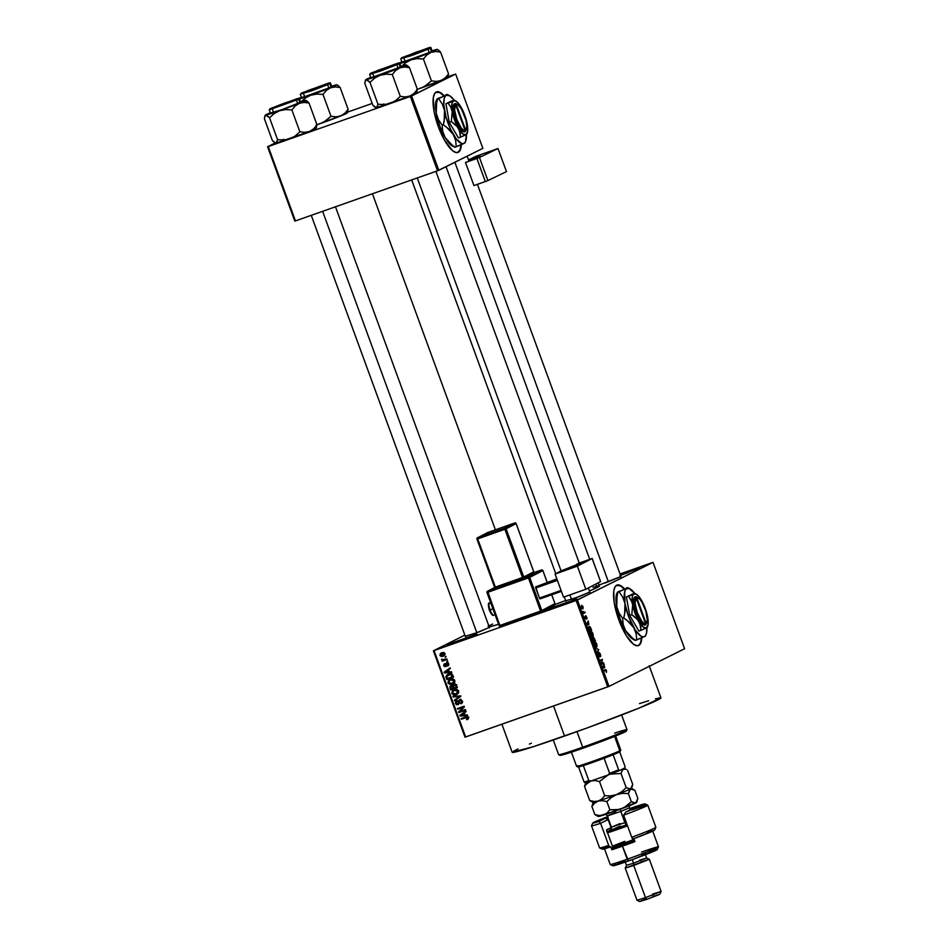 <?xml version="1.0" encoding="UTF-8"?>
<svg xmlns="http://www.w3.org/2000/svg" width="949" height="949" viewBox="0 0 949 949"><rect width="100%" height="100%" fill="white"/><g stroke="black" fill="none" stroke-linecap="round" stroke-linejoin="round"><path stroke-width="1.42" d="M566.399 603.469L557.549 606.708L566.577 603.398L566.339 602.307L566.399 603.469M557.407 606.755L546.814 610.065L552.626 607.419L576.885 598.997L554.679 607.704L546.873 609.946L554.845 606.553L576.945 599.044L557.407 606.755M628.914 572.342L620.551 575.391L629.08 572.283L628.843 571.191L628.914 572.342M620.171 574.347L639.365 568L619.911 575.628M466.552 638.677L457.691 641.915L466.73 638.618L466.481 637.526L466.552 638.677M457.56 641.975L446.967 645.284L452.78 642.639L476.481 634.288L457.56 641.975L447.572 645.201L452.531 642.734L477.098 634.252L457.56 641.975M624.062 588.926A32.112 9.905 70.6 0 0 616.826 585.13M637.989 645.747L638.38 645.617A32.112 9.905 -109.4 0 0 641.832 637.835L641.31 641.477L639.555 644.881L636.779 645.759L633.22 644.003L626.399 635.771L618.772 619.78A32.112 9.905 -109.4 0 1 617.016 585.058A32.112 9.905 -109.4 0 1 624.43 588.771M598.321 582.805L599.175 586.363L589.459 590.99A59.929 2.171 -20.1 0 0 599.483 585.984L593.006 587.301M595.925 585.913L596.85 585.355M589.4 592.152L579.044 596.719L565.711 600.859M488.984 627.562L478.616 632.129L465.295 636.269M501.902 724.206L512.199 752.32A79.194 2.871 -20.1 0 0 564.548 736.068L553.54 705.997L564.548 736.068A79.194 2.871 -20.1 0 0 660.943 697.883L649.187 665.735M372.423 193.762L495.402 529.815L372.423 193.762M554.999 604.525A59.929 2.171 -20.1 0 0 565.592 600.515L554.999 604.525M443.598 95.766A32.112 9.905 70.6 0 0 436.362 91.97M457.525 152.587L457.904 152.457A32.112 9.905 -109.4 0 0 461.368 144.675L460.834 148.305L459.079 151.721L456.303 152.599L452.744 150.844L444.547 140.298L438.296 126.62A32.112 9.905 -109.4 0 1 436.552 91.899A32.112 9.905 -109.4 0 1 443.966 95.612M653.007 562.366L577.407 600.005L609.009 686.388L684.609 648.736L653.007 562.366L620.029 573.943L653.007 562.366L576.15 600.492L607.751 686.874L465.662 736.982L434.049 650.599L577.407 600.005L609.009 686.388L684.609 648.736L653.007 562.366M584.169 612.402L585.189 612.639L583.682 613.398L582.994 611.358L584.169 612.402L582.994 611.358L583.682 613.398L584.964 612.01L583.789 612.413M585.77 615.699L587.075 617.977L586.909 618.807L586.008 616.352L586.174 619.056L584.987 616.696L585.984 618.392L585.77 615.699L585.96 618.416L585.153 616.115L585.26 617.811L586.221 619.045L586.043 616.328L586.909 618.807L585.77 615.699M588.866 624.703L586.897 624.027L588.238 620.954L588.866 624.703L588.238 620.954L586.897 624.027L588.866 624.703M592.911 633.635L593.232 635.83L592.366 636.696L590.883 635L590.468 632.366L591.381 631.643L592.437 632.615L592.911 633.635L590.942 631.702L590.764 634.691L592.769 636.613L592.911 633.635M596.755 644.134L597.075 646.328L596.209 647.194L594.726 645.498L594.311 642.864L595.213 642.141L596.28 643.114L596.755 644.134L594.786 642.2L594.608 645.19L596.613 647.111L596.755 644.134M606.506 670.777L606.364 672.485L605.937 670.326L604.098 671.026L603.861 670.385L605.818 669.674L606.506 670.777L605.272 669.686L603.861 670.385L604.098 671.026L605.842 670.267L606.364 672.485L606.506 670.777M638.38 645.617A32.112 9.905 -109.4 0 1 618.772 619.78L614.145 602.295L613.766 590.859L615.142 586.648L617.597 584.916L620.931 585.794L624.845 589.222M604.643 667.799L602.674 667.123L604.003 664.051L604.643 667.799L604.003 664.051L602.674 667.123L604.643 667.799M601.832 663.517L603.505 662.687L603.742 663.315L601.654 664.359L602.093 660.148L600.42 660.979L600.183 660.338L602.271 659.306L601.832 663.517L602.271 659.306L600.183 660.338L600.42 660.979L602.093 660.148L601.654 664.359L603.742 663.315L603.505 662.687L601.832 663.517M599.329 656.234L597.989 653.908L598.238 653.102L598.321 655.344L599.554 656.874L599.341 653.102L600.492 656.625L600.42 654.158L599.151 652.449L600.788 655.842L600.492 656.625L599.365 653.09L599.721 656.661L598.629 656.056L597.977 653.825L598.238 653.102L599.388 656.198L599.08 652.473L599.293 656.245M595.699 648.072L598.748 649.674L597.348 652.604L598.404 649.519L595.699 648.072L598.404 649.519L597.348 652.604L598.748 649.674L595.699 648.072M593.433 637.147L595.486 640.765L593.398 641.809L592.342 638.463L593.433 637.147L593.244 638.274L592.556 637.799L593.398 641.809L595.486 640.765L593.481 637.123M589.021 626.494L590.302 627.04L591.642 630.266L589.554 631.299L588.487 628.024L589.021 626.494L588.57 628.487L589.554 631.299L591.642 630.266L589.115 626.459M581.618 605.355L582.983 606.518L582.935 608.914L581.452 607.407L581.618 605.355L581.5 607.526L582.935 608.914L583.066 606.743L581.701 605.32M433.396 650.8L464.998 737.171L609.009 686.388L607.751 686.874L576.15 600.492L434.049 650.599L465.662 736.982L464.998 737.171L433.396 650.8L464.868 635.118L433.396 650.8M445.9 656.328L445.176 657.301L445.9 656.328M447.513 660.706L446.777 661.678L447.513 660.706M451.57 671.809L449.363 671.975L448.557 669.757L450.36 668.499L450.111 667.823L444.144 672.236L444.381 672.912L451.819 672.485L451.57 671.809L449.363 671.975L448.557 669.757L450.36 668.499L450.111 667.823L444.144 672.236L444.381 672.912L451.819 672.485L451.57 671.809M450.502 679.235L447.952 682.912L452.388 684.134L454.464 682.699L454.583 679.959L451.807 678.926L448.45 680.552L448.011 683.066L449.909 684.454L452.685 684.027L454.464 682.699L454.844 680.492L453.148 679.021L449.79 679.531M454.346 689.733L451.795 693.422L456.232 694.644L458.308 693.197L458.414 690.469L455.65 689.437L452.282 691.05L451.854 693.565L453.752 694.953L456.528 694.526L458.308 693.197L458.687 690.991L456.991 689.52L453.634 690.042M459.684 699.71L458.438 701.252L459.352 700.789L458.438 701.252L458.486 702.474L459.221 702.118L458.414 703.648L459.245 703.233L457.798 704.087L456.279 703.268L456.813 700.931L455.508 703.565L458.497 704.49L459.921 700.35L461.238 699.721L459.921 700.35L462.293 700.86L460.538 703.328L461.522 703.6L462.353 701.014L460.479 699.579L458.545 700.73L458.142 703.921L456.327 703.387L456.813 700.931L455.567 701.928L455.437 703.363L456.516 704.716L458.331 704.585L459.292 700.908L460.419 700.267L461.641 701.56L460.538 703.328L461.072 703.85L462.27 702.829L462.353 701.014L459.387 699.84M467.347 714.917L465.129 715.072L464.322 712.853L466.125 711.596L465.888 710.931L459.909 715.332L460.158 716.009L467.584 715.582L467.347 714.917L465.129 715.072L464.322 712.853L466.125 711.596L465.888 710.931L459.909 715.332L460.158 716.009L467.584 715.582L467.347 714.917M468.332 718.808L468.355 717.444L467.216 716.685L461.107 718.595L461.333 719.235L467.003 717.385L467.691 718.12L466.528 719.152L467.062 719.686L468.438 717.634L465.662 716.981L461.107 718.595L461.333 719.235L466.884 717.373L467.643 717.883L466.849 719.757L468.332 718.808L466.849 719.757M465.39 709.555L460.004 711.453L464.393 706.863L464.144 706.175L457.43 708.547L457.655 709.188L463.053 707.29L458.652 711.88L458.901 712.569L465.615 710.196L465.39 709.555L460.004 711.453L464.393 706.863L464.144 706.175L457.43 708.547L457.655 709.188L463.053 707.29L458.652 711.88L458.901 712.569L465.615 710.196L465.39 709.555M460.395 695.925L452.934 696.281L453.183 696.957L459.731 696.542L454.357 700.148L454.595 700.813L460.621 696.542L460.395 695.925L452.934 696.281L453.183 696.957L459.731 696.542L454.357 700.148L454.595 700.813L460.621 696.542L460.395 695.925M453.954 684.407L452.626 685.866L453.693 685.332L450.965 685.676L449.921 688.025L450.68 687.645L449.921 688.025L450.645 690.018L457.359 687.645L456.113 684.727L453.954 684.407L452.626 685.866L451.166 685.605L449.897 686.578L450.645 690.018L457.359 687.645L456.635 685.664L453.61 684.561M448.557 674.051L445.9 676.661L446.801 676.222L445.9 676.661L446.149 677.716L446.896 677.349L446.149 677.716L446.801 679.508L453.527 677.147L451.605 673.861L447.169 674.715L445.9 676.542L446.801 679.508L453.527 677.147L452.839 675.273C451.831 673.612 450.407 673.209 448.557 674.051L447.726 674.395M446.077 663.719L445.627 665.676L446.564 665.213L445.295 666.02L444.393 665.403L444.559 663.707L443.705 665.676L444.381 665.344L443.705 665.676L445.627 666.625L446.979 663.47L448.035 662.948L446.979 663.47L448.711 663.731L447.442 665.368L448.77 665.035L447.442 665.368L447.762 665.973L448.758 663.861L446.765 662.829L445.71 663.612L445.413 665.973L444.393 665.403L444.559 663.707L443.859 664.229L444.215 666.435L446.16 666.317L446.979 663.47L448.082 664.17L447.762 665.973L448.628 665.285L448.758 663.861L446.362 662.983M446.837 658.879L441.558 659.78L442.732 660.326L442.187 661.239L447.074 659.519L446.837 658.879L443.266 660.006L441.629 659.175L442.732 660.326L442.187 661.239L447.074 659.519L446.837 658.879M441.771 652.734L439.945 655.379L443.124 656.269L444.227 655.723L443.124 656.269L445.01 653.6L443.053 652.449L440.277 653.659L440.039 655.605L441.344 656.506L443.551 656.103L445.01 653.6L441.202 652.971M267.594 146.763L294.795 221.093L295.459 220.903L268.259 146.573L410.348 96.466L437.548 170.796L295.459 220.903L437.548 170.796L482.851 148.364L455.65 74.046L411.605 95.979L438.806 170.298L482.851 148.364L455.65 74.046L448.035 76.679L455.65 74.046L410.348 96.466L411.605 95.979L438.806 170.298L437.548 170.796L410.348 96.466L268.259 146.573L295.459 220.903L294.795 221.093L267.594 146.763L275.091 143.026L267.594 146.763M347.619 112.101L372.174 103.441L347.619 112.101M457.715 152.516A32.112 9.905 70.6 0 0 460.977 144.841L459.992 149.847L457.869 152.445A32.112 9.905 -109.4 0 1 438.296 126.62L434.156 111.887L433.29 97.7L434.678 93.488L437.133 91.756L440.455 92.634L444.369 96.063M443.99 96.193L440.075 92.765L435.816 92.172M499.471 624.015L489.233 626.957A59.929 2.171 -20.1 0 0 498.581 624.288M620.088 574.382L639.448 567.917L620.563 575.402M489.411 627.443L473.551 633.968L465.935 635.984M589.839 592.022L573.979 598.546L566.351 600.563M620.539 576.648L598.831 585.165M488.059 626.257L492.614 624.051M660.955 697.942L638.843 708.168L586.114 728.322L533.658 746.578L512.187 752.26M513.706 751.11L518.024 748.963M529.364 744.052L531.416 743.197M639.484 703.612L648.665 700.73M655.462 698.772L660.634 697.752M620.966 576.518L605.106 583.042M638.179 645.676A32.112 9.905 70.6 0 0 641.453 638.001L640.456 643.019L638.345 645.605M624.454 589.353L620.551 585.924L616.292 585.343M468.545 718.132L467.727 718.559L468.023 719.14L468.83 717.29M468.154 718.369L466.528 719.152M468.391 717.515L467.643 717.883L468.391 717.515M467.857 716.886L466.884 717.373L467.857 716.886M468.071 716.78L461.333 719.235L462.353 718.156L467.833 716.815M467.406 715.072L460.158 716.009L467.406 715.072M461.214 715.06L459.909 715.332L465.971 711.157L461.214 715.06M464.275 715.131L460.716 715.38L464.369 712.972L463.622 713.351L464.275 715.131L465.022 714.751L460.716 715.38L463.622 713.351L464.275 715.131M465.556 710.042L458.901 712.569L460.087 711.975L459.838 711.287L458.652 711.88L464.239 706.697L457.655 709.188L458.675 708.108L464.239 706.697L459.838 711.287L460.087 711.975L465.556 710.042M460.751 703.221L461.985 703.209L462.483 702.224M461.855 702.675L460.538 703.328M460.858 699.876L459.921 700.35M456.576 701.88L456.908 701.109M458.189 701.014L457.133 701.536M458.414 703.648L457.798 704.087M459.624 700.659L460.87 699.116M460.004 699.686L459.648 700.516M457.288 700.73L456.552 702.141M462.697 701.928L461.736 702.735M455.71 700.018L454.357 700.148L460.929 695.949L453.183 696.957L454.322 696.21L460.929 695.949L455.71 700.018M460.49 696.175L459.731 696.542L460.49 696.175M456.232 694.644L456.849 694.383M454.63 694.288L457.418 694.051L454.678 694.3M452.958 691.37L454.251 689.769M454.417 689.662L452.898 691.56M454.998 690.125L457.133 689.508M458.723 692.438L457.62 693.233M458.711 692.462L455.781 694.075L453.385 694.075L452.483 692.604L453.136 691.192L454.559 690.386L457.904 691.275L456.006 693.992L452.578 693.138L453.136 691.192L455.745 689.793L454.334 690.599M456.955 689.52L454.559 690.386L458.652 690.896L456.006 693.992M451.107 687.432L452.151 685.083L453.812 685.273L455.14 683.814M454.678 684.027L453.812 685.273M451.534 685.427L450.941 686.708M452.317 685.759L451.119 686.352L452.459 686.542L453.207 688.393L453.954 688.013L451.19 689.093L450.787 687.978L452.151 685.854M452.459 686.542L453.349 686.091L452.459 686.542L453.515 686.815L452.768 687.183L453.207 688.393L451.19 689.093L450.633 686.827L452.459 686.542M453.646 685.949L452.495 685.676M452.4 685.724L451.309 686.269M455.176 684.549L453.978 685.142L455.52 685.297L456.35 687.278L457.098 686.91L453.99 688.108L453.527 686.851L454.998 684.644M455.52 685.297L456.599 685.546L455.852 685.925L456.35 687.278L453.99 688.108L453.408 685.747L455.52 685.297M456.718 684.704L454.191 685.048M452.388 684.134L453.005 683.885M453.575 683.553L450.834 683.802M454.868 681.963L451.938 683.577L449.541 683.577L448.735 682.639L449.292 680.694L450.716 679.887L454.061 680.765L452.163 683.494L448.735 682.639L450.407 679.27M450.573 679.164L449.067 681.062M450.787 683.79L453.575 683.541M451.155 679.626L453.29 679.01M454.891 681.94L453.776 682.734M449.114 680.872L450.49 680.101M453.112 679.01L450.716 679.887L454.808 680.397L452.163 683.494M447.133 675.664L448.379 674.11M448.841 673.837L447.109 675.818M451.7 673.778L448.735 674.703L451.558 673.849L450.514 674.371L452.08 675.629L452.827 675.261L452.08 675.629L452.507 676.779L447.359 678.594L446.825 676.151L448.782 674.692L450.514 674.371L452.507 676.779L453.254 676.412L447.359 678.594L446.742 676.507L451.487 673.778M451.629 671.975L444.381 672.912L451.629 671.975M445.449 671.951L444.144 672.236L450.194 668.049L445.449 671.951M448.497 672.034L444.939 672.283L448.592 669.875L447.845 670.255L448.497 672.034L449.245 671.655L444.939 672.283L447.845 670.255L448.497 672.034M448.165 662.876L447.738 663.92M446.825 666.032L444.903 665.083M446.611 662.876L445.639 664.846L446.54 664.395L445.639 664.846L446.813 665.083M445.425 665.961L446.493 665.427M446.825 664.253L447.809 662.283M447.098 662.722L446.813 663.624M445.413 665.842L446.54 666.103M447.703 661.228L446.777 661.678L447.703 661.228M447.015 659.365L442.187 661.239L443.171 660.101L447.015 659.365M443.408 659.994L442.732 660.326L443.408 659.994M442.424 659.448L441.582 659.875L442.424 659.448M446.089 656.838L445.176 657.301L446.089 656.838M443.124 656.269L443.729 656.02M444.262 655.7L442.175 655.818M442.092 655.783L444.31 655.676M442.661 653.007L444.156 652.556M444.927 654.62L444.085 655.035M442.886 655.629L440.644 655.154L443.242 652.758L441.57 653.553L444.962 653.493L441.973 655.842L440.597 655L441.475 653.6L444.132 653.541L444.179 654.763L442.886 655.629L445.069 654.513M443.966 652.568L442.056 653.351M453.136 691.192L454.559 690.386M449.292 680.694L450.716 679.887M603.623 664.941L604.252 664.715L603.623 664.941M604.323 667.705L602.852 667.633L603.493 667.408L602.769 667.384L603.113 666.115L604.323 667.705L603.493 667.989L604.323 667.705L603.671 665.925L602.995 667.313L604.323 667.705M601.559 664.086L603.742 663.315L601.559 664.086M600.337 660.765L602.52 659.994L600.337 660.753M595.758 642.461L594.288 642.983L595.758 642.461L594.786 642.2M595.011 642.841L594.264 643.102L595.011 642.841L594.252 643.481L594.596 645.154L596.375 646.471L594.857 645.071L595.011 642.841L596.506 644.252L596.375 646.471L595.509 646.791L596.209 646.542M593.303 641.536L595.486 640.765L593.303 641.536M593.244 638.274L592.556 637.799M592.354 638.594L593.41 641.049L594.038 640.729L593.161 641.133L592.354 638.594L594.038 640.729L593.327 638.879M593.671 637.787L594.276 640.611L595.011 640.255L594.027 640.705L593.196 637.953L594.24 638.25L595.011 640.255L594.24 638.25M591.915 631.963L590.444 632.485L591.915 631.963L590.942 631.702M592.532 635.972L590.753 634.656L590.408 632.983L591.251 632.307L592.662 633.754L592.532 635.972L592.259 632.924L590.432 632.592M591.168 632.342L590.919 634.3L592.39 636.032L591.666 636.281L592.366 636.032M589.459 631.038L591.642 630.266L589.459 631.038M589.246 627.135L589.566 630.539L591.168 629.745L589.317 630.634L588.594 628.57L589.246 627.135L588.475 627.408L589.851 627.147L591.168 629.745L589.851 627.147M587.846 621.844L588.475 621.619L587.846 621.844M588.546 624.608L587.087 624.537L587.728 624.312L586.992 624.288L587.336 623.019L588.546 624.608L587.728 624.893L588.546 624.608L587.894 622.829L587.217 624.217L588.546 624.608M583.611 613.208L585.189 612.639L583.611 613.208M582.698 608.273L582.65 606.411L581.867 605.996L582.84 606.826L582.627 608.297L581.488 607.514L581.867 605.996L581.227 606.209L581.927 605.96L581.227 606.209M581.867 605.996L582.603 608.309L582.01 608.523L582.579 608.321M596.375 646.471L596.102 643.422L594.264 643.09M553.279 739.995L558.641 754.68L560.052 755.345A35.315 1.281 -20.1 0 0 583.362 748.073L582.698 747.207A36.394 1.317 159.9 0 1 558.688 754.716A36.394 1.317 -20.1 0 0 582.698 747.207L576.992 731.632L582.698 747.207A36.394 1.317 -20.1 0 0 626.992 729.662L621.619 714.988M623.908 731.442L626.21 730.979M614.584 733.138A36.394 1.317 159.9 0 1 626.981 729.722A36.394 1.317 159.9 0 1 582.698 747.207L583.362 748.073A35.315 1.281 -20.1 0 0 626.352 731.086L596.233 743.423L560.017 755.285M560.693 754.775L561.5 754.348M400.822 66.335L405.709 64.935A21.542 0.783 159.9 0 1 406.184 64.9A21.542 0.783 159.9 0 1 405.306 65.505L409.434 67.581L406.469 65.042M372.032 72.705L397.572 63.547L372.032 72.705M371.581 77.403L381.51 74.544L400.383 67.249L399.126 63.832A0.641 0.605 -116.5 0 0 398.331 63.429L370.679 73.18A0.641 0.605 -116.5 0 0 370.549 73.251A0.641 0.605 63.5 0 1 370.679 73.18L398.331 63.429A0.641 0.605 63.5 0 1 399.126 63.832L399.802 63.393L399.126 63.832L400.383 67.249L401.059 66.81L399.802 63.393C400.075 62.8 399.292 62.764 397.453 63.31L370.62 73.215L369.647 74.425L380.264 71.128L399.126 63.832L369.647 74.425L370.905 77.842L400.988 66.786M415.994 93.049L410.004 96.039L414.12 93.37L417.441 89.455L414.12 93.37L410.004 96.039L405.282 96.94L400.288 96.371L392.293 74.496L395.614 70.582L399.719 67.913L404.44 67.011L409.434 67.581L417.441 89.455L416.587 92.705L417.441 89.455L409.434 67.581L407.358 65.564M400.869 66.323A21.542 0.783 159.9 0 1 405.709 64.935L379.991 75.303L386.053 74.152L392.293 74.496L400.288 96.371L395.697 100.535L390.276 103.429L384.215 104.58L377.975 104.236L369.98 82.373L374.57 78.198L379.991 75.303L366.243 79.716L369.98 82.373L377.975 104.236L376.539 107.842L372.815 105.185L364.807 83.322L365.768 79.68L370.727 77.355A21.542 0.783 159.9 0 0 365.756 79.692L365.353 80.546M370.762 77.45L370.098 77.854L370.762 77.45M365.235 80.843L364.807 83.322L372.815 105.185L374.891 107.213M375.638 107.676L376.065 107.878A21.542 0.783 -20.1 0 0 376.539 107.842A21.542 0.783 -20.1 0 0 390.276 103.429A21.542 0.783 -20.1 0 0 410.004 96.039L376.041 107.818M376.943 107.261L377.892 106.81M365.65 80.072L366.243 79.716A21.542 0.783 159.9 0 1 365.756 79.692M368.9 81.223L369.98 82.373L374.57 78.198L379.991 75.303A21.542 0.783 159.9 0 1 366.243 79.716L368.9 81.223M399.719 67.913A21.542 0.783 159.9 0 1 379.991 75.303L386.053 74.152L392.293 74.496L395.614 70.582L399.719 67.913L404.44 67.011L409.434 67.581L405.306 65.505A21.542 0.783 159.9 0 1 399.719 67.913M416.896 92.219L416.492 93.073A21.542 0.783 -20.1 0 1 410.004 96.039L405.282 96.94L400.288 96.371L395.697 100.535L390.276 103.429L384.215 104.58L377.975 104.236L377.133 107.486L375.792 107.735M378.687 70.819L373.455 72.361L378.046 70.297L395.555 64.247L378.687 70.819M417.275 177.938L561.096 570.942L417.275 177.938M569.875 594.904L571.512 599.4L569.875 594.904M415.116 53.452L426.682 48.79L416.16 52.159L426.682 48.743L404.582 56.833L415.116 53.452M454.879 162.303L608.416 581.856L454.879 162.303M416.16 52.159L404.594 56.821L416.16 52.159M283.585 104.437L273.027 107.747L284.605 103.073L275.198 106.703L273.68 107.676L279.374 105.861L294.819 99.906L284.605 103.073L295.127 99.669L283.585 104.437M476.861 632.781L322.624 211.319L476.861 632.781M309.386 90.831L304.166 92.243L326.266 84.164L309.398 90.736L304.166 92.278L308.757 90.214L326.254 84.164L309.386 90.831M619.222 752.142A22.479 0.819 -20.1 0 0 620.171 751.561L613.125 754.752A22.479 0.819 -20.1 0 0 619.222 752.142L619.816 750.789L619.222 752.142M619.567 751.549L620.812 750.184A23.547 0.854 159.9 0 1 619.816 750.789A23.547 0.854 -20.1 0 0 620.812 750.149L615.628 735.985M614.561 736.412L619.816 750.789L614.561 736.412M571.405 752.166L576.589 766.329A23.547 0.854 -20.1 0 0 595.533 760.303A23.547 0.854 -20.1 0 0 619.816 750.789A23.547 0.854 159.9 0 1 595.925 760.161A23.547 0.854 159.9 0 1 576.612 766.353L577.988 766.994A22.479 0.819 -20.1 0 0 578.57 766.946L578.902 766.353M604.098 758.251L583.327 765.582A22.479 0.819 -20.1 0 0 604.098 758.251A22.479 0.819 -20.1 0 0 613.125 754.752A22.479 0.819 159.9 0 1 604.098 758.251L609.602 773.316L607.965 775.036L591.215 780.932L588.843 780.647L583.327 765.582A22.479 0.819 159.9 0 1 578.57 766.946A22.479 0.819 -20.1 0 0 583.327 765.582L588.843 780.647A22.479 0.819 159.9 0 1 584.074 782.012L585.07 782.7A21.4 0.771 -20.1 0 0 591.215 780.932L585.07 782.7L584.074 782.012A22.479 0.819 -20.1 0 0 588.843 780.647L591.215 780.932L607.965 775.036A21.4 0.771 -20.1 0 0 619.638 770.517L618.641 769.817L613.125 754.752L618.641 769.817A22.479 0.819 159.9 0 1 609.602 773.316A22.479 0.819 -20.1 0 0 618.641 769.817L619.638 770.517L607.965 775.036L609.602 773.316L604.098 758.251M576.612 766.353A23.547 0.854 159.9 0 1 577.573 765.689M578.57 766.946L584.074 782.012L578.57 766.946M619.697 751.893L625.083 766.614L624.822 767.931L619.638 770.517L624.822 767.931L625.083 766.614L619.697 751.893M447.133 77.557L448.569 73.951L440.561 52.076L448.569 73.951L447.714 77.201L448.569 73.951L445.247 77.865L441.143 80.535A21.542 0.783 -20.1 0 0 446.73 78.126L448.569 73.951L445.247 77.865L441.143 80.535L436.421 81.436L431.427 80.867L423.42 58.992L426.742 55.078L430.846 52.409L435.567 51.507L440.561 52.076L437.608 49.538M403.159 57.201L428.699 48.043L403.159 57.201M401.463 58.482L411.392 55.635L430.265 48.328A0.641 0.605 -116.5 0 0 429.47 47.925L401.818 57.675A0.641 0.605 -116.5 0 0 401.676 57.747A0.641 0.605 63.5 0 1 401.818 57.675L429.47 47.925A0.641 0.605 63.5 0 1 430.265 48.328L413.705 54.805L401.463 58.482M402.708 61.899L412.649 59.04L431.51 51.744L432.186 51.305L430.941 47.889L430.265 48.328L430.941 47.889C431.202 47.296 430.419 47.26 428.592 47.806L401.747 57.711L400.786 58.921L402.032 62.337L431.51 51.744L430.265 48.328L431.51 51.744L432.127 51.282M401.89 61.946L401.237 62.349L401.89 61.946M431.961 50.831L437.252 49.384L434.227 51.009L411.119 59.799L417.192 58.648L423.42 58.992L431.427 80.867L424.227 86.679L416.611 89.586M432.009 50.819A21.542 0.783 159.9 0 1 436.837 49.431A21.542 0.783 159.9 0 1 437.311 49.395A21.542 0.783 159.9 0 1 430.846 52.409A21.542 0.783 159.9 0 1 411.119 59.799L405.697 62.705L401.961 65.979L405.697 62.705L411.119 59.799L399.209 63.749M448.023 76.715L447.631 77.569A21.542 0.783 -20.1 0 1 446.73 78.126L421.415 87.925A21.542 0.783 -20.1 0 0 441.143 80.535L436.421 81.436L431.427 80.867L426.825 85.03L421.415 87.925A21.542 0.783 -20.1 0 1 417.394 89.325M398.734 63.192L401.854 61.851A21.542 0.783 159.9 0 0 399.256 62.954M399.861 63.559A21.542 0.783 159.9 0 0 411.119 59.799L417.192 58.648L423.42 58.992L426.742 55.078L430.846 52.409L435.567 51.507L440.561 52.076L438.497 50.06M300.406 101.745L305.281 100.345A21.542 0.783 159.9 0 1 305.756 100.321A21.542 0.783 159.9 0 1 304.878 100.926L309.006 103.002L306.053 100.452M271.604 108.127L297.144 98.957L271.604 108.127M271.153 112.824L281.094 109.965L299.955 102.658L298.71 99.242L299.386 98.803L298.71 99.242L299.955 102.658L300.631 102.219L299.386 98.803C299.647 98.21 298.864 98.186 297.037 98.72L270.192 108.625A0.641 0.605 63.5 0 1 270.263 108.601L297.903 98.85A0.641 0.605 63.5 0 1 298.71 99.242L269.231 109.847L298.71 99.242A0.641 0.605 -116.5 0 0 297.903 98.85L270.263 108.601A0.641 0.605 -116.5 0 0 270.121 108.66A0.641 0.605 63.5 0 1 270.192 108.625L269.231 109.847L270.477 113.263L283.395 109.147L300.572 102.195M315.578 128.471L309.588 131.448L313.692 128.791L317.013 124.865L313.692 128.791L309.588 131.448L304.866 132.362L299.872 131.781L291.865 109.918L295.186 106.003L299.291 103.334L304.012 102.421L309.006 103.002L317.013 124.865L316.159 128.127L317.013 124.865L309.006 103.002L306.942 100.985M300.453 101.733A21.542 0.783 159.9 0 1 305.281 100.345L279.564 110.725L285.625 109.574L291.865 109.918L299.872 131.781L295.269 135.956L289.86 138.851L283.787 140.001L277.559 139.657L269.552 117.783L274.142 113.619L279.564 110.725L265.827 115.137L269.552 117.783L277.559 139.657L276.112 143.252L272.387 140.606L264.391 118.732L265.34 115.09L270.299 112.765A21.542 0.783 159.9 0 0 265.329 115.114L264.937 115.968M270.335 112.872L269.682 113.275L270.335 112.872M264.807 116.264L264.391 118.732L272.387 140.606L274.475 142.635M275.222 143.097L275.637 143.287A21.542 0.783 -20.1 0 0 276.112 143.252A21.542 0.783 -20.1 0 0 289.86 138.851A21.542 0.783 -20.1 0 0 309.588 131.448L275.625 143.24M276.527 142.682L277.476 142.231M265.234 115.493L265.827 115.137A21.542 0.783 159.9 0 1 265.329 115.114M268.472 116.632L269.552 117.783L274.142 113.619L279.564 110.725A21.542 0.783 159.9 0 1 265.827 115.137L268.472 116.632M299.291 103.334A21.542 0.783 159.9 0 1 279.564 110.725L285.625 109.574L291.865 109.918L295.186 106.003L299.291 103.334L304.012 102.421L309.006 103.002L304.878 100.926A21.542 0.783 159.9 0 1 299.291 103.334M316.468 127.641L316.076 128.495A21.542 0.783 -20.1 0 1 309.588 131.448L304.866 132.362L299.872 131.781L295.269 135.956L289.86 138.851L283.787 140.001L277.559 139.657L276.705 142.896L275.364 143.157M346.705 112.967L348.141 109.36L340.145 87.498L348.141 109.36L347.298 112.623L348.141 109.36L344.831 113.287L340.715 115.956A21.542 0.783 -20.1 0 0 346.302 113.548L348.141 109.36L344.831 113.287L340.715 115.956L335.993 116.857L330.999 116.276L322.992 94.414L326.314 90.499L330.43 87.83L335.151 86.917L340.145 87.498L337.18 84.947M302.731 92.622L328.283 83.465L302.731 92.622M301.035 93.904L310.975 91.045L329.837 83.749A0.641 0.605 -116.5 0 0 329.042 83.346L301.391 93.097A0.641 0.605 -116.5 0 0 301.26 93.168A0.641 0.605 63.5 0 1 301.391 93.097L329.042 83.346A0.641 0.605 63.5 0 1 329.837 83.749L313.277 90.226L301.035 93.904M302.28 97.32L312.221 94.461L331.082 87.154L331.759 86.715L330.513 83.31L329.837 83.749L330.513 83.31C330.774 82.705 329.991 82.682 328.164 83.215L301.331 93.121L300.358 94.342L301.616 97.759L331.082 87.154L329.837 83.749L331.082 87.154L331.699 86.691M301.474 97.367L300.809 97.771L301.474 97.367M338.069 85.481L340.145 87.498L335.151 86.917L330.43 87.83A21.542 0.783 159.9 0 1 310.703 95.22L305.281 98.115L301.533 101.389L305.281 98.115L310.703 95.22L316.764 94.07L322.992 94.414L326.314 90.499L330.43 87.83A21.542 0.783 159.9 0 0 336.895 84.817A21.542 0.783 159.9 0 0 336.421 84.841A21.542 0.783 159.9 0 0 331.581 86.229L336.836 84.805L333.799 86.43L310.703 95.22L316.764 94.07L322.992 94.414L330.999 116.276L323.811 122.089L316.195 125.007M347.607 112.136L347.204 112.99A21.542 0.783 -20.1 0 1 346.302 113.548L320.987 123.346A21.542 0.783 -20.1 0 0 340.715 115.956L335.993 116.857L330.999 116.276L326.409 120.452L320.987 123.346A21.542 0.783 -20.1 0 1 316.966 124.746M299.445 98.969A21.542 0.783 159.9 0 0 310.703 95.22L298.793 99.17M298.306 98.601L301.438 97.261A21.542 0.783 159.9 0 0 298.828 98.376M592.793 823.008L591.512 825.749A29.965 1.091 -20.1 0 0 600.598 823.305L598.949 821.478A27.829 1.008 159.9 0 1 592.793 823.008A27.829 1.008 159.9 0 1 607.55 816.674L592.923 822.878L598.949 821.478L605.474 818.228L598.949 821.478L600.598 823.305A29.965 1.091 159.9 0 1 591.512 825.796L599.59 847.884A29.965 1.091 -20.1 0 0 608.689 845.405L600.598 823.305L608.534 819.367L611.073 827.587L608.131 819.556L605.474 818.228L607.74 817.219M604.347 848.43L610.231 864.492A25.682 0.925 -20.1 0 0 627.206 859.225L622.425 846.164L634.905 841.633L633.837 838.691L634.905 841.633A25.682 0.925 159.9 0 1 622.425 846.164L628.535 860.945A23.547 0.854 -20.1 0 0 657.194 849.616L658.476 846.876A25.682 0.925 159.9 0 1 627.206 859.225A25.682 0.925 -20.1 0 0 658.476 846.84A25.682 0.925 159.9 0 0 641.5 852.107M656.21 895.192L658.63 894.824L646.815 899.332L645.486 897.624L637.004 900.269L645.486 897.624L633.718 865.488L649.341 859.284L646.601 858.003L633.576 863.175L633.718 865.488L645.486 897.624L646.815 899.332L659.84 894.195L661.109 891.455L645.486 897.624L661.121 891.431L649.353 859.296L625.237 868.121L633.718 865.488L633.576 863.175L646.613 858.015L639.531 860.209M652.627 894.065L661.109 891.455M640.86 861.929L649.353 859.296M632.271 859.604L633.576 863.175L632.271 859.604M632.295 809.841A29.965 1.091 159.9 0 1 647.787 805.191A29.965 1.091 159.9 0 1 623.635 815.179L631.726 837.279A29.965 1.091 -20.1 0 0 655.878 827.291L647.787 805.191M610.776 829.865L607.146 831.644L609.887 830.28L611.464 827.409L606.494 829.865L613.481 848.952L611.868 849.758L622.425 846.164A25.682 0.925 159.9 0 1 611.868 849.758L610.765 846.745L602.366 849.094L608.594 846.164M647.218 832L653.932 830.541L633.125 838.952A27.829 1.008 -20.1 0 0 654.596 830.078L655.878 827.338A29.965 1.091 159.9 0 1 631.726 837.279L633.125 838.952L631.726 837.279L623.635 815.179A29.965 1.091 -20.1 0 0 647.764 805.167L645.012 803.898A27.829 1.008 159.9 0 1 625.83 811.988L632.912 808.429L629.851 809.129L632.983 808.358L625.83 811.988L623.635 815.179L625.83 811.988L645.047 803.957L629.661 808.584A27.829 1.008 159.9 0 1 645.012 803.898M608.095 817.065L605.474 818.228L608.131 819.556L600.598 823.305L608.689 845.405A29.965 1.091 159.9 0 1 599.626 847.92L602.366 849.189A27.829 1.008 -20.1 0 0 610.088 847.077L608.689 845.405L610.088 847.077L610.765 846.745L611.868 849.758L613.481 848.952L606.494 829.865L611.073 827.587L609.887 830.28L610.954 829.782M657.111 849.545L632.781 859.426L613.09 865.618M613.967 865.132L615.652 864.349M618.084 863.317L624.786 860.636M641.631 854.42L645.628 853.032M649.223 851.811L656.293 849.675M618.048 846.176L612.164 848.608M617.396 846.425A20.866 0.759 -20.1 0 0 613.184 848.157M640.955 900.886L646.815 899.332L639.756 901.538L637.004 900.269L625.237 868.121L626.506 865.358L633.576 863.175L626.506 865.358L625.035 861.36M642.058 900.411L645.106 899.201M652.77 896.378L654.585 895.737M627.206 859.225A25.682 0.925 159.9 0 1 610.254 864.527L613.007 865.796A23.547 0.854 -20.1 0 0 628.535 860.945L627.206 859.225M607.158 831.668A18.197 0.664 159.9 0 0 627.099 824.847L627.17 824.823A18.197 0.664 159.9 0 1 627.099 824.847L606.66 831.787M613.03 847.742A18.197 0.664 -20.1 0 0 632.983 840.909L632.841 839.865A19.265 0.7 159.9 0 1 612.698 846.84A19.265 0.7 -20.1 0 0 632.841 839.865L632.022 837.635L632.841 839.865A19.265 0.7 -20.1 0 0 634.086 839.391A19.265 0.7 159.9 0 1 632.841 839.865L632.983 840.909A18.197 0.664 -20.1 0 0 634.442 840.363L612.544 847.848M619.994 823.578L611.405 827.184L624.893 822.676L620.776 811.431L629.365 807.813L620.776 811.431L620.278 809.212L620.776 811.431L607.289 815.938M604.715 814.278C605.26 813.839 606.114 814.396 607.277 815.926L620.776 811.431L626.304 824.989L610.61 829.995M610.504 830.078C611.192 830.055 611.488 829.094 611.393 827.172L626.198 822.178M631.927 787.302L632.722 784.396L627.538 770.208L632.722 784.396L630.539 788.975L626.198 787.646L621.002 773.459L623.185 768.88L626.316 769.414M625.711 769.093L624.027 768.31A20.332 0.735 159.9 0 1 623.185 768.88L621.002 773.459L610.337 774.147L621.002 773.459L626.198 787.646L621.761 791.727L616.518 794.633L610.681 795.879L604.691 795.701L599.495 781.525L608.048 775.001L599.495 781.525L604.691 795.701L601.844 798.987L598.285 801.063L594.133 801.478L589.709 800.517L584.525 786.33L585.865 784.574L590.93 780.968L595.07 780.564L599.495 781.525L595.07 780.564L590.93 780.968L587.36 783.044L584.525 786.33L589.709 800.517L593.125 802.047M585.936 782.379L584.525 786.33L585.936 782.379M591.535 801.632L593.22 802.415A20.332 0.735 -20.1 0 0 598.285 801.063L594.133 801.478L589.709 800.517L592.069 801.846M631.322 788.322L630.539 788.975A20.332 0.735 159.9 0 1 616.518 794.633A20.332 0.735 159.9 0 1 598.285 801.063A20.332 0.735 -20.1 0 0 616.518 794.633L610.681 795.879L604.691 795.701L601.844 798.987L598.285 801.063L602.425 800.648L606.85 801.608L611.286 797.528L616.518 794.633A20.332 0.735 -20.1 0 0 630.539 788.975L626.198 787.646L621.761 791.727L616.518 794.633L622.354 793.376L628.357 793.554L630.539 788.975A20.332 0.735 -20.1 0 0 631.393 788.453L631.868 787.409M592.745 780.386L605.426 775.926A20.332 0.735 159.9 0 1 593.754 780.042M623.967 768.299L623.185 768.88A20.332 0.735 159.9 0 1 620.421 770.125M619.638 770.458L625.166 768.868M633.054 789.177L631.37 788.394A20.332 0.735 159.9 0 1 630.539 788.975L634.881 790.303L637.87 798.453L636.459 802.391L616.708 810.517L599.199 815.903M596.684 815.701L598.368 816.472A20.332 0.735 -20.1 0 0 603.422 815.12L599.282 815.535L594.857 814.574L591.868 806.413L594.715 803.139L598.285 801.063A20.332 0.735 159.9 0 1 593.208 802.368A20.332 0.735 159.9 0 1 594.062 801.834L591.868 806.413L594.715 803.139L598.285 801.063L602.425 800.648L606.85 801.608L611.286 797.528L616.518 794.633L622.354 793.376L628.357 793.554L629.756 789.615L631.465 788.761L634.881 790.303L637.87 798.453L635.688 803.032A20.332 0.735 -20.1 0 0 636.542 802.51L634.762 803.245L631.346 801.703L626.909 805.784L621.666 808.69A20.332 0.735 -20.1 0 0 635.688 803.032L631.346 801.703L624.395 807.421L618.807 809.521L609.839 809.77L606.992 813.044L603.422 815.12A20.332 0.735 -20.1 0 0 621.666 808.69L615.83 809.936L609.839 809.77L606.992 813.044L603.422 815.12L599.282 815.535L594.857 814.574L598.261 816.104M636.459 802.451L637.016 801.478M606.85 801.608L609.839 809.77L606.85 801.608M628.357 793.554L631.346 801.703L628.357 793.554M632.52 788.963L633.671 789.497M637.064 801.359L636.459 802.391M593.291 802.474L591.868 806.413L594.857 814.574L597.218 815.915M611.393 827.172L607.277 815.926L615.877 812.332M627.55 825.855A19.265 0.7 159.9 0 1 607.562 832.771A19.265 0.7 -20.1 0 0 627.55 825.855M612.366 847.647L616.803 845.654M620.349 826.081L610.195 830.458L627.123 824.681M626.779 823.744L625.605 824.159M626.304 824.989L624.893 822.676M612.496 846.259A19.265 0.7 159.9 0 1 624.833 841.336M476.184 156.182L468.498 159.883L476.184 156.182L498.011 148.519L506.458 171.615L487.905 180.583L506.458 171.615L498.011 148.519L479.447 157.475L498.011 148.519L476.184 156.182M475.164 158.495L474.868 157.688L468.509 159.918L480.253 156.016L474.868 157.688L475.164 158.495L479.814 156.3L469.767 160.535L475.176 158.495M473.954 185.565L487.905 180.583L479.447 157.475L465.496 162.469L476.884 158.471L485.342 181.567L473.954 185.565L465.496 162.469L473.954 185.565M476.884 158.471L485.342 181.567L487.905 180.583L479.447 157.475L476.884 158.471M490.645 602.603L489.506 603.006A6.418 1.768 70.5 0 0 490.064 609.875L489.328 610.1L490.064 609.875A6.418 1.768 -109.5 0 1 489.494 603.006A6.418 1.768 -109.5 0 1 491.274 604.311M490.064 609.875L492.934 608.855L490.064 609.875A6.418 1.768 70.5 0 0 493.788 615.106A6.418 1.768 -109.5 0 1 490.064 609.875M534.465 572.449L541.535 569.946L534.465 572.449L541.523 569.946L528.344 576.755L487.608 591.191L494.666 587.538L487.489 591.239A1.068 1.032 62.7 0 1 487.608 591.191L487.003 592.532A1.068 1.032 62.7 0 1 487.489 591.239L494.666 587.538M534.738 572.544L525.082 577.656L495.449 588.238L495.354 587.099L494.607 587.324L494.168 588.594A1.068 1.032 -117.3 0 0 494.654 587.324L476.967 539.115L504.868 529.269L504.761 528.119L477.608 537.739L476.967 539.115A1.068 1.032 62.7 0 1 477.608 537.739L504.761 528.119L514.773 522.946L487.62 532.567L477.608 537.739L477.003 539.091L494.607 587.324L495.354 587.099L477.703 538.89L504.868 529.269L522.508 577.478L495.354 587.099L495.449 588.238L494.038 588.653A1.068 1.032 -117.3 0 0 494.18 588.594A1.068 1.032 62.7 0 1 494.038 588.653L524.145 578.048L534.904 572.496M561.393 570.788L555.07 574.05L563.516 597.158L585.83 589.258L577.383 566.15L555.07 574.05L561.393 570.788L577.49 564.809L581.108 562.947L576.446 564.43L579.08 563.065L576.446 564.43L577.656 564.738L577.419 564.086L581.12 562.923L561.393 570.788M592.212 558.475L600.587 581.63L592.212 558.475L579.222 563.018L592.2 558.486L577.383 566.15L592.14 558.522L600.587 581.63L585.83 589.258L600.575 581.583M577.383 566.15L585.83 589.258L563.516 597.158L555.07 574.05L577.383 566.15M576.707 565.141L576.446 564.43L576.707 565.141M540.064 598.926L561.405 591.369L540.064 598.926L539.435 598.06L535.758 588.012L557.371 580.361L535.758 588.012L535.651 586.873L556.849 578.937L535.651 586.873L556.992 579.317L535.651 586.873L539.435 598.06L561.049 590.397L539.435 598.06L540.064 598.926M547.205 582.354L542.899 570.586L541.523 569.946L542.864 570.61L529.684 577.419L542.864 570.61L547.17 582.366L542.864 570.61A1.068 1.032 -117.3 0 0 541.523 569.946L528.344 576.755L541.203 611.915L540.586 611.037L499.838 625.474L487.715 592.33L528.451 577.894L540.586 611.037L499.838 625.474L487.608 591.191L486.967 592.556L528.451 577.894L528.344 576.755L487.608 591.191M540.586 611.037L541.215 611.903L541.82 610.563L540.586 611.037L541.82 610.563L529.684 577.419L528.451 577.894L529.684 577.419L528.344 576.755A1.068 1.032 62.7 0 1 529.684 577.419L541.82 610.563L554.999 603.754L551.713 594.798L555.023 603.73L554.394 605.106A1.068 1.032 -117.3 0 0 554.513 605.047L554.394 605.106M506.102 528.783L516.114 523.611L533.753 571.82L523.741 576.992L506.102 528.783L516.114 523.611L514.773 522.946L516.114 523.611L514.773 522.946L504.761 528.119A1.068 1.032 62.7 0 1 506.102 528.783L504.761 528.119L504.868 529.269L506.102 528.783L504.868 529.269L522.508 577.478L523.741 576.992L506.102 528.783M489.364 610.077L489.032 609.092M488.759 608.107L488.474 605.023M491.867 614.3L490.159 611.951M487.644 532.567L514.773 522.946L487.62 532.567L488.249 533.433M477.608 537.739L476.967 539.115L477.703 538.89L477.608 537.739L487.62 532.567A1.068 1.032 -117.3 0 0 487.383 532.697M516.102 523.587L516.149 523.587A1.068 1.032 -117.3 0 0 514.773 522.946L516.149 523.587L533.753 571.796M516.149 523.587L533.789 571.796L534.951 572.484L533.67 572.899M477.703 538.89L495.354 587.099L522.508 577.478L522.614 578.617L522.508 577.478L523.741 576.992A1.068 1.032 -117.3 0 0 525.082 577.656A1.068 1.032 62.7 0 1 523.741 576.992L533.753 571.82A1.068 1.032 -117.3 0 0 535.094 572.484A1.068 1.032 62.7 0 1 533.753 571.82L533.789 571.796M554.287 603.955L541.82 610.563A1.068 1.032 62.7 0 1 541.333 611.856L541.333 611.856A1.068 1.032 62.7 0 1 541.215 611.903L500.479 626.34L499.838 625.474L500.467 626.34A1.068 1.032 62.7 0 1 499.15 625.699A1.068 1.032 -117.3 0 0 500.455 626.352L499.103 625.699L499.838 625.474L499.103 625.699L487.015 592.556L487.715 592.33M542.864 570.61L541.523 569.946L542.899 570.586M500.479 626.34L541.191 611.915M541.333 611.856L554.513 605.047A1.068 1.032 -117.3 0 0 554.999 603.754M646.625 622.722L645.012 625.106L645.605 623.766L636.079 597.728L635.059 603.137L637.277 612.52L641.548 620.883L643.754 623.185L645.605 623.766A13.915 4.294 -109.4 0 1 637.277 612.52A13.915 4.294 -109.4 0 1 636.079 597.728L634.751 597.051A14.982 4.626 70.6 0 0 636.02 613.007A14.982 4.626 70.6 0 0 645.012 625.106L645.605 623.766L636.079 597.728L634.739 597.016L637.337 597.348M642.461 602.33L641.441 600.219A18.197 5.611 -109.4 0 1 647.692 617.289L647.692 617.289A18.197 5.611 -109.4 0 1 647.621 626.554A18.197 5.611 -109.4 0 1 646.435 628.013L647.621 626.554M634.644 593.279L633.932 593.86A18.197 5.611 -109.4 0 1 636.174 594.098A18.197 5.611 -109.4 0 1 641.441 600.219L638.309 595.853L635.45 593.789L626.399 596.933L634.323 593.291L626.399 596.933L628.487 596.197L631.109 600.041L632.675 604.572L631.809 614.738L629.733 615.462L626.399 596.933L629.733 615.462L631.809 614.738L633.92 616.233L637.526 619.661L639.934 623.742L640.978 630.35L638.902 631.085L629.733 615.462L638.902 631.085L646.435 628.013A18.197 5.611 -109.4 0 1 638.926 621.654L640.575 625.913L640.978 630.35L647.23 627.503M627.764 587.645L626.186 588.048L627.764 587.645L626.755 588.451A25.682 7.924 -109.4 0 1 629.911 588.783A25.682 7.924 -109.4 0 1 634.596 593.279L628.902 588.356L625.889 589.127L624.691 591.654L624.976 603.588L628.428 616.115L635.272 630.053L640.99 636.186L643.386 636.921L645.249 635.996L646.459 633.469L646.862 627.087M616.945 593.101L615.972 598.511L616.72 606.494L616.506 599.436L617.929 592.164L616.814 593.41A25.682 7.924 70.6 0 0 616.72 606.494L620.171 619.033L625.545 630.599L623.208 624.596L622.627 618.321L618.938 612.9L616.72 606.494A25.682 7.924 70.6 0 0 625.545 630.599L629.887 635.949L635.13 640.385L644.395 636.66A25.682 7.924 -109.4 0 1 633.802 627.692L636.127 633.707L636.708 639.97L635.581 640.373L632.603 638.25L625.545 630.599L623.208 624.596L622.627 618.321L623.754 617.918L626.731 620.041L633.802 627.692A25.682 7.924 -109.4 0 1 624.976 603.588L624.632 614.288L623.754 617.918L622.627 618.321L618.938 612.9L616.72 606.494L617.064 595.794L617.929 592.164L619.068 591.761L622.758 597.182L624.976 603.588A25.682 7.924 -109.4 0 1 626.755 588.451L617.633 592.034M627.882 587.751L619.068 591.761L622.758 597.182L624.976 603.588L625.189 610.658L623.754 617.918L629.448 622.342L633.802 627.692L636.127 633.707L636.708 639.97L645.213 636.221L646.079 634.62A25.682 7.924 -109.4 0 1 644.395 636.66L645.522 635.96M646.898 627.764A25.682 7.924 -109.4 0 1 646.079 634.62M633.991 639.673L629.97 636.755L625.545 630.599A25.682 7.924 70.6 0 0 632.971 639.235L635.035 640.361M617.479 592.176L619.507 591.108M634.727 593.362L632.841 595.094L632.236 597.407L632.675 604.572A18.197 5.611 -109.4 0 1 633.932 593.86L628.487 596.197L632.046 602.212L635.118 613.457L638.926 621.654A18.197 5.611 -109.4 0 1 632.675 604.572L631.809 614.738L637.526 619.661L643.066 626.981L646.435 628.013L648.12 624.466L647.692 617.289L645.237 608.416L641.441 600.219M638.072 597.716L636.886 597.063A14.982 4.626 70.6 0 0 635.344 596.755L636.672 597.431L646.198 623.469L645.628 624.845L644.086 625.059L640.634 622.034L637.052 615.593L633.908 605.189L633.742 599.139L634.739 597.016L636.672 597.431L646.198 623.469L647.289 619.946L645.83 611.12L641.88 602.022L639.602 598.949L636.672 597.431A13.915 4.294 -109.4 0 1 638.072 597.716A13.915 4.294 -109.4 0 1 645.19 609.163A13.915 4.294 -109.4 0 1 646.827 622.544A13.915 4.294 -109.4 0 1 646.198 623.469L645.617 624.81A14.982 4.626 70.6 0 0 646.305 623.801L646.827 622.544M466.149 129.562L464.559 131.982L465.14 130.594L455.603 104.568L454.583 109.977L456.801 119.36L461.072 127.724L463.29 130.025L465.14 130.594A13.915 4.294 -109.4 0 1 456.801 119.36A13.915 4.294 -109.4 0 1 455.603 104.568L454.274 103.892A14.982 4.626 70.6 0 0 455.544 119.847A14.982 4.626 70.6 0 0 464.547 131.947L465.14 130.594L455.603 104.568L454.263 103.856L456.872 104.188M461.985 109.171L460.965 107.047A18.197 5.611 -109.4 0 1 467.216 124.129L467.216 124.117A18.197 5.611 -109.4 0 1 467.157 133.394A18.197 5.611 -109.4 0 1 465.959 134.841L467.157 133.394M454.18 100.12L449.684 95.766L446.279 95.291A25.682 7.924 -109.4 0 1 449.446 95.624A25.682 7.924 -109.4 0 1 454.132 100.12L445.935 103.773L451.771 100.867L445.935 103.773L448.011 103.038L450.633 106.881L452.199 111.413L451.344 121.567L449.257 122.302L445.935 103.773L449.257 122.302L451.344 121.567L453.456 123.073L457.062 126.502L459.458 130.571L460.514 137.19L458.426 137.925L449.257 122.302L458.426 137.925L465.959 134.841A18.197 5.611 -109.4 0 1 458.45 128.495L460.099 132.753L460.514 137.19L466.754 134.343M447.287 94.473L445.71 94.888L447.406 94.592L445.425 95.968L444.215 98.482L443.812 104.865L445.923 116.597L450.49 129.076L456.291 138.957L461.772 143.607L463.919 143.501L465.473 141.757L466.386 133.928M436.481 99.942L435.496 105.351L436.243 113.334L436.03 106.264L437.465 99.004L436.338 100.25A25.682 7.924 70.6 0 0 436.243 113.334L439.707 125.861L445.069 137.439L442.732 131.425L442.163 125.161L438.462 119.74L436.243 113.334A25.682 7.924 70.6 0 0 445.069 137.439L449.423 142.789L454.654 147.225L463.919 143.501A25.682 7.924 -109.4 0 1 453.325 134.533L455.662 140.547L456.232 146.81L455.105 147.214L452.127 145.09L445.069 137.439L442.732 131.425L442.163 125.161L443.29 124.758L446.267 126.881L453.325 134.533A25.682 7.924 -109.4 0 1 444.5 110.428L444.168 121.128L443.29 124.758L442.163 125.161L438.462 119.74L436.243 113.334L436.587 102.634L437.465 99.004L438.592 98.601L442.293 104.022L444.5 110.428A25.682 7.924 -109.4 0 1 446.279 95.291L437.169 98.874M466.422 134.604A25.682 7.924 -109.4 0 1 465.603 141.46A25.682 7.924 -109.4 0 1 463.919 143.501L456.232 146.81L455.662 140.547L453.325 134.533L448.984 129.183L443.29 124.758L444.725 117.486L444.5 110.428L442.293 104.022L438.592 98.601L447.406 94.592M453.515 146.514L449.494 143.596L445.069 137.439A25.682 7.924 70.6 0 0 452.507 146.075L454.571 147.202M437.014 99.016L439.031 97.949M454.263 100.203L451.997 102.966L451.89 109.372L453.883 118.044L458.45 128.495A18.197 5.611 -109.4 0 1 452.199 111.413L451.344 121.567L457.062 126.502L462.59 133.821L465.959 134.841L467.655 131.294L467.216 124.129L464.773 115.256L460.965 107.047L457.833 102.694L454.986 100.63L448.011 103.038L450.633 106.881L452.199 111.413A18.197 5.611 -109.4 0 1 453.456 100.701A18.197 5.611 -109.4 0 1 455.698 100.938A18.197 5.611 -109.4 0 1 460.965 107.047M457.608 104.556L456.41 103.904A14.982 4.626 70.6 0 0 454.879 103.595L456.208 104.271L465.734 130.298L465.152 131.686L463.622 131.899L460.17 128.874L456.576 122.433L453.444 112.029L453.266 105.98L454.263 103.856L456.208 104.271L465.734 130.298L466.813 126.786L466.018 120.404L461.404 108.862L458.059 104.841L456.208 104.271A13.915 4.294 -109.4 0 1 457.608 104.556A13.915 4.294 -109.4 0 1 464.713 116.003A13.915 4.294 -109.4 0 1 466.362 129.384A13.915 4.294 -109.4 0 1 465.734 130.298L465.152 131.686A14.982 4.626 70.6 0 0 465.84 130.642L466.362 129.384M446.042 166.692L589.72 559.293M458.011 704.004L459.197 703.411M454.002 690.623L455.188 690.03M450.158 680.113L451.344 679.52M446.86 663.517L448.047 662.924M445.378 665.984L446.564 665.391M605.616 670.279L604.027 670.836M589.341 627.099L588.487 627.408M626.981 729.722L626.352 731.086M383.847 103.832L383.206 105.209M398.153 68.233L396.943 64.912L395.555 64.247M435.899 171.366L579.365 563.409M588.344 587.953L589.97 592.39M373.455 72.338L372.815 73.702L374.036 77.071M374.131 77.332L374.475 78.269M411.676 179.919L555.77 573.694M564.264 596.897L565.853 601.215M429.292 52.741L428.07 49.407L426.682 48.743M621.109 576.885L477.454 184.343M468.996 161.235L467.145 156.194M405.614 62.764L405.27 61.827M405.176 61.566L403.954 58.233M403.954 58.209L404.582 56.833M273.609 112.48L272.399 109.147L273.027 107.747M465.425 636.637L311.248 215.328M274.059 113.69L273.703 112.741M489.542 627.811L335.472 206.787M297.737 103.655L296.515 100.321L295.127 99.669M303.526 93.619L304.166 92.243M303.526 93.643L304.748 96.976M304.843 97.237L305.187 98.186M326.254 84.164L327.63 84.793L328.864 88.15M283.419 139.254L282.778 140.63M645.142 854.005L646.613 858.015M652.592 830.766L658.476 846.84M630.278 804.918C629.614 804.894 629.317 805.855 629.377 807.836L630.124 809.853M585.379 783.316L585.853 782.273M593.208 802.368L592.722 803.4M489.506 603.006C488.083 602.52 488.023 604.881 489.328 610.1C491.44 614.525 492.934 616.198 493.788 615.106L495.058 614.655M477.477 537.798L487.489 532.626M499.103 625.699L486.967 592.556L487.489 591.239M554.513 605.047L555.023 603.73L551.76 594.786M629.911 588.783L627.847 587.668M636.174 594.098L634.715 593.303M449.446 95.624L447.382 94.509M465.057 142.789L465.603 141.46M455.698 100.938L454.239 100.143"/></g></svg>
